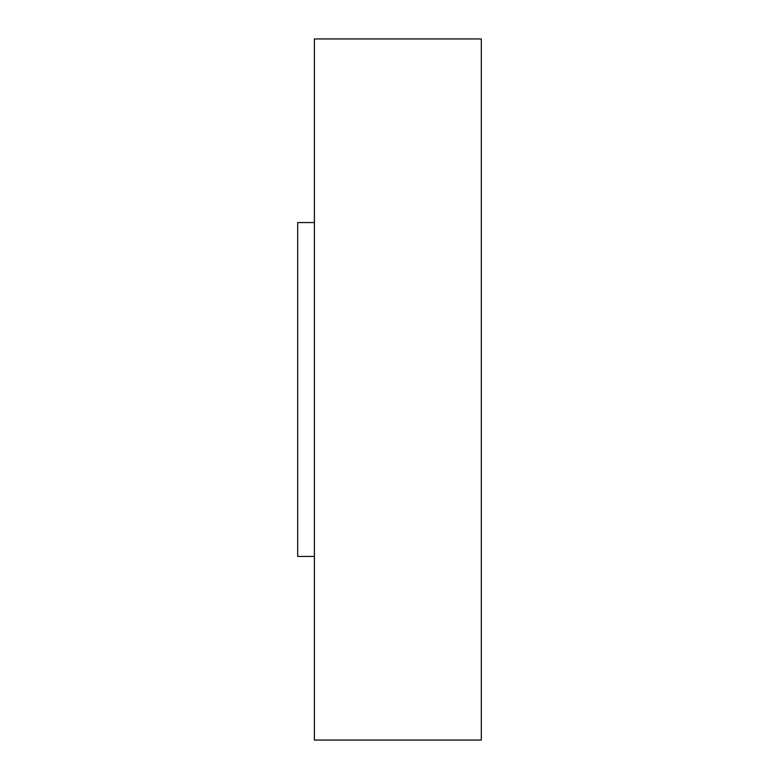 <?xml version="1.0" encoding="UTF-8"?>
<svg xmlns="http://www.w3.org/2000/svg" width="779" height="779" viewBox="0 0 779 779"><rect width="100%" height="100%" fill="white"/><g stroke="black" fill="none" stroke-linecap="round" stroke-linejoin="round"><path stroke-width="1.17" d="M314.385 740.05L314.385 38.95L481.315 38.95L481.315 740.05L314.385 740.05M314.385 556.43L297.685 556.43L297.685 222.57L314.385 222.57"/></g></svg>
